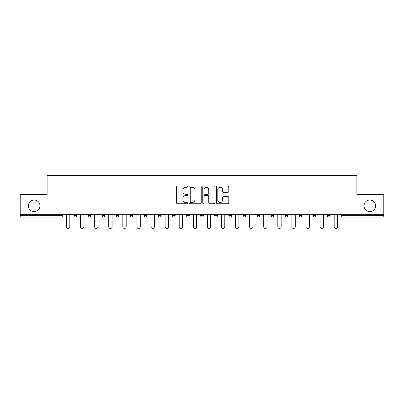 <?xml version="1.0" encoding="UTF-8"?>
<svg xmlns="http://www.w3.org/2000/svg" width="404" height="404" viewBox="0 0 404 404"><rect width="100%" height="100%" fill="white"/><g stroke="black" fill="none" stroke-linecap="round" stroke-linejoin="round"><path stroke-width="0.61" d="M364.019 205.793A5.782 5.782 0 0 0 369.801 211.575A5.782 5.782 0 0 0 375.584 205.793A5.782 5.782 0 0 0 369.801 200.015A5.782 5.782 0 0 0 364.019 205.793M28.416 205.793A5.782 5.782 0 0 0 34.199 211.575A5.782 5.782 0 0 0 39.981 205.793A5.782 5.782 0 0 0 34.199 200.015A5.782 5.782 0 0 0 28.416 205.793M187.552 186.668A0.621 0.621 0 0 0 186.931 186.047L177.513 186.047A0.889 0.889 0 0 0 176.624 186.931L176.624 202.889A0.889 0.889 0 0 0 177.513 203.778L186.931 203.778A0.621 0.621 0 0 0 187.552 203.156A0.621 0.621 0 0 0 186.931 202.535L185.709 202.535A2.838 2.838 0 0 1 182.876 199.697L182.876 198.369A2.838 2.838 0 0 1 185.709 195.531L186.931 195.531A0.621 0.621 0 0 0 187.552 194.91A0.621 0.621 0 0 0 186.931 194.289L185.709 194.289A2.838 2.838 0 0 1 182.876 191.456L182.876 190.122A2.838 2.838 0 0 1 185.709 187.284L186.931 187.284A0.621 0.621 0 0 0 187.552 186.668M227.906 192.294A0.889 0.889 0 0 0 228.795 191.41L228.795 186.931A0.889 0.889 0 0 0 227.906 186.047L217.448 186.047A0.889 0.889 0 0 0 216.559 186.931L216.559 202.889A0.889 0.889 0 0 0 217.448 203.778L227.906 203.778A0.889 0.889 0 0 0 228.795 202.889L228.795 197.48A0.889 0.889 0 0 0 227.906 196.597L223.432 196.597A0.889 0.889 0 0 0 222.543 197.48L222.543 200.162A2.373 2.373 0 0 1 220.175 202.535A2.373 2.373 0 0 1 217.801 200.162L217.801 189.658A2.373 2.373 0 0 1 220.175 187.284A2.373 2.373 0 0 1 222.543 189.658L222.543 191.41A0.889 0.889 0 0 0 223.432 192.294L227.906 192.294M20.2 214.282L20.2 194.506L47.111 194.506L47.111 175.538L356.889 175.538L356.889 194.506L383.8 194.506L383.8 214.282L20.2 214.282L20.2 215.726L61.11 215.726L61.11 214.282M201.222 186.931A0.889 0.889 0 0 0 200.339 186.047L189.875 186.047A0.889 0.889 0 0 0 188.991 186.931L188.991 202.889A0.889 0.889 0 0 0 189.875 203.778L200.339 203.778A0.889 0.889 0 0 0 201.222 202.889L201.222 186.931M203.661 186.047L214.125 186.047A0.889 0.889 0 0 1 215.009 186.931L215.009 202.889A0.889 0.889 0 0 1 214.125 203.778L209.646 203.778A0.889 0.889 0 0 1 208.762 202.889L208.762 196.42A0.889 0.889 0 0 0 207.873 195.531L204.904 195.531A0.889 0.889 0 0 0 204.015 196.42L204.015 203.156A0.621 0.621 0 0 1 203.394 203.778A0.621 0.621 0 0 1 202.778 203.156L202.778 186.931A0.889 0.889 0 0 1 203.661 186.047M61.11 217.084A1.353 1.353 0 0 0 62.468 215.726L61.11 215.726L61.11 217.084A1.353 1.353 0 0 0 62.468 215.726L62.468 214.282L62.468 215.726A1.353 1.353 0 0 1 61.11 217.084L20.2 217.084L20.2 215.726M383.8 214.282L383.8 217.084L342.89 217.084A1.353 1.353 0 0 1 341.531 215.726L341.531 214.282L341.531 215.726L383.8 215.726M73.846 214.282L73.846 215.726L73.846 214.282M75.2 217.084A1.353 1.353 0 0 1 73.846 215.726A1.353 1.353 0 0 0 75.2 217.084A1.353 1.353 0 0 0 76.553 215.726L76.553 214.282L76.553 215.726A1.353 1.353 0 0 1 75.2 217.084A1.353 1.353 0 0 1 73.846 215.726L76.553 215.726A1.353 1.353 0 0 1 75.2 217.084M87.936 214.282L87.936 215.726L87.936 214.282M90.642 214.282L90.642 215.726L90.642 214.282M102.025 215.726A1.353 1.353 0 0 0 103.379 217.084A1.353 1.353 0 0 0 104.732 215.726A1.353 1.353 0 0 1 103.379 217.084A1.353 1.353 0 0 0 104.732 215.726L104.732 214.282L104.732 215.726L102.025 215.726A1.353 1.353 0 0 0 103.379 217.084A1.353 1.353 0 0 1 102.025 215.726L102.025 214.282M116.115 215.726A1.353 1.353 0 0 0 117.468 217.084A1.353 1.353 0 0 0 118.821 215.726A1.353 1.353 0 0 1 117.468 217.084A1.353 1.353 0 0 0 118.821 215.726L118.821 214.282L118.821 215.726L116.115 215.726A1.353 1.353 0 0 0 117.468 217.084A1.353 1.353 0 0 1 116.115 215.726L116.115 214.282M130.199 215.726A1.353 1.353 0 0 0 131.558 217.084A1.353 1.353 0 0 0 132.911 215.726A1.353 1.353 0 0 1 131.558 217.084A1.353 1.353 0 0 0 132.911 215.726L132.911 214.282L132.911 215.726L130.199 215.726A1.353 1.353 0 0 0 131.558 217.084A1.353 1.353 0 0 1 130.199 215.726L130.199 214.282M144.289 214.282L144.289 215.726L144.289 214.282M147 214.282L147 215.726A1.353 1.353 0 0 1 145.647 217.084A1.353 1.353 0 0 1 144.289 215.726A1.353 1.353 0 0 0 145.647 217.084A1.353 1.353 0 0 1 144.289 215.726L147 215.726A1.353 1.353 0 0 1 145.647 217.084M158.378 214.282L158.378 215.726L158.378 214.282M161.09 214.282L161.09 215.726L161.09 214.282M172.468 214.282L172.468 215.726L172.468 214.282M175.179 214.282L175.179 215.726L175.179 214.282M186.557 214.282L186.557 215.726L186.557 214.282M189.264 214.282L189.264 215.726L189.264 214.282M200.647 214.282L200.647 215.726L200.647 214.282M203.353 214.282L203.353 215.726L203.353 214.282M214.736 214.282L214.736 215.726L214.736 214.282M217.443 214.282L217.443 215.726A1.353 1.353 0 0 1 216.089 217.084A1.353 1.353 0 0 1 214.736 215.726A1.353 1.353 0 0 0 216.089 217.084A1.353 1.353 0 0 0 217.443 215.726A1.353 1.353 0 0 1 216.089 217.084A1.353 1.353 0 0 1 214.736 215.726L217.443 215.726M230.179 217.084A1.353 1.353 0 0 0 231.532 215.726L231.532 214.282L231.532 215.726A1.353 1.353 0 0 1 230.179 217.084A1.353 1.353 0 0 1 228.821 215.726L228.821 214.282M242.91 214.282L242.91 215.726L242.91 214.282M245.622 214.282L245.622 215.726L245.622 214.282M259.711 214.282L259.711 215.726A1.353 1.353 0 0 1 258.353 217.084A1.353 1.353 0 0 1 257 215.726L257 214.282M273.801 214.282L273.801 215.726A1.353 1.353 0 0 1 272.442 217.084A1.353 1.353 0 0 1 271.089 215.726L271.089 214.282M287.885 214.282L287.885 215.726A1.353 1.353 0 0 1 286.532 217.084A1.353 1.353 0 0 1 285.179 215.726L285.179 214.282M301.975 214.282L301.975 215.726A1.353 1.353 0 0 1 300.621 217.084A1.353 1.353 0 0 1 299.268 215.726L299.268 214.282M314.711 217.084A1.353 1.353 0 0 0 316.064 215.726L316.064 214.282L316.064 215.726A1.353 1.353 0 0 1 314.711 217.084A1.353 1.353 0 0 1 313.358 215.726L313.358 214.282M330.154 214.282L330.154 215.726A1.353 1.353 0 0 1 328.8 217.084A1.353 1.353 0 0 1 327.447 215.726L327.447 214.282M89.289 217.084A1.353 1.353 0 0 1 87.936 215.726A1.353 1.353 0 0 0 89.289 217.084A1.353 1.353 0 0 0 90.642 215.726A1.353 1.353 0 0 1 89.289 217.084A1.353 1.353 0 0 1 87.936 215.726L90.642 215.726A1.353 1.353 0 0 1 89.289 217.084M159.732 217.084A1.353 1.353 0 0 1 158.378 215.726A1.353 1.353 0 0 0 159.732 217.084A1.353 1.353 0 0 0 161.09 215.726A1.353 1.353 0 0 1 159.732 217.084A1.353 1.353 0 0 1 158.378 215.726L161.09 215.726A1.353 1.353 0 0 1 159.732 217.084M173.821 217.084A1.353 1.353 0 0 1 172.468 215.726L175.179 215.726A1.353 1.353 0 0 1 173.821 217.084A1.353 1.353 0 0 0 175.179 215.726M187.911 217.084A1.353 1.353 0 0 1 186.557 215.726L189.264 215.726A1.353 1.353 0 0 1 187.911 217.084A1.353 1.353 0 0 0 189.264 215.726M202 217.084A1.353 1.353 0 0 1 200.647 215.726A1.353 1.353 0 0 0 202 217.084A1.353 1.353 0 0 0 203.353 215.726A1.353 1.353 0 0 1 202 217.084A1.353 1.353 0 0 1 200.647 215.726L203.353 215.726A1.353 1.353 0 0 1 202 217.084M244.268 217.084A1.353 1.353 0 0 1 242.91 215.726A1.353 1.353 0 0 0 244.268 217.084A1.353 1.353 0 0 0 245.622 215.726A1.353 1.353 0 0 1 244.268 217.084A1.353 1.353 0 0 1 242.91 215.726L245.622 215.726A1.353 1.353 0 0 1 244.268 217.084M190.855 187.284A0.621 0.621 0 0 0 190.233 187.905L190.233 201.914A0.621 0.621 0 0 0 190.855 202.535L192.137 202.535A2.838 2.838 0 0 0 194.975 199.697L194.975 190.122A2.838 2.838 0 0 0 192.137 187.284L190.855 187.284M208.762 189.703A2.373 2.373 0 0 0 206.388 187.33A2.373 2.373 0 0 0 204.015 189.703L204.015 193.405A0.889 0.889 0 0 0 204.904 194.289L207.873 194.289A0.889 0.889 0 0 0 208.762 193.405L208.762 189.703M66.483 214.282L66.483 226.79A1.672 1.672 0 0 0 68.155 228.462A1.672 1.672 0 0 0 69.826 226.79L69.826 214.282M80.573 214.282L80.573 226.79A1.672 1.672 0 0 0 82.244 228.462A1.672 1.672 0 0 0 83.916 226.79L83.916 214.282M94.662 214.282L94.662 226.79A1.672 1.672 0 0 0 96.334 228.462A1.672 1.672 0 0 0 98.005 226.79L98.005 214.282M108.752 214.282L108.752 226.79A1.672 1.672 0 0 0 110.423 228.462A1.672 1.672 0 0 0 112.095 226.79L112.095 214.282M122.841 214.282L122.841 226.79A1.672 1.672 0 0 0 124.513 228.462A1.672 1.672 0 0 0 126.184 226.79L126.184 214.282M136.931 214.282L136.931 226.79A1.672 1.672 0 0 0 138.602 228.462A1.672 1.672 0 0 0 140.269 226.79L140.269 214.282M151.02 214.282L151.02 226.79A1.672 1.672 0 0 0 152.687 228.462A1.672 1.672 0 0 0 154.358 226.79L154.358 214.282M165.105 214.282L165.105 226.79A1.672 1.672 0 0 0 166.776 228.462A1.672 1.672 0 0 0 168.448 226.79L168.448 214.282M179.194 214.282L179.194 226.79A1.672 1.672 0 0 0 180.866 228.462A1.672 1.672 0 0 0 182.537 226.79L182.537 214.282M193.284 214.282L193.284 226.79A1.672 1.672 0 0 0 194.955 228.462A1.672 1.672 0 0 0 196.627 226.79L196.627 214.282M207.373 214.282L207.373 226.79A1.672 1.672 0 0 0 209.045 228.462A1.672 1.672 0 0 0 210.716 226.79L210.716 214.282M221.463 214.282L221.463 226.79A1.672 1.672 0 0 0 223.134 228.462A1.672 1.672 0 0 0 224.806 226.79L224.806 214.282M235.552 214.282L235.552 226.79A1.672 1.672 0 0 0 237.224 228.462A1.672 1.672 0 0 0 238.895 226.79L238.895 214.282M249.642 214.282L249.642 226.79A1.672 1.672 0 0 0 251.313 228.462A1.672 1.672 0 0 0 252.98 226.79L252.98 214.282M263.731 214.282L263.731 226.79A1.672 1.672 0 0 0 265.398 228.462A1.672 1.672 0 0 0 267.069 226.79L267.069 214.282M277.816 214.282L277.816 226.79A1.672 1.672 0 0 0 279.487 228.462A1.672 1.672 0 0 0 281.159 226.79L281.159 214.282M291.905 214.282L291.905 226.79A1.672 1.672 0 0 0 293.577 228.462A1.672 1.672 0 0 0 295.248 226.79L295.248 214.282M305.995 214.282L305.995 226.79A1.672 1.672 0 0 0 307.666 228.462A1.672 1.672 0 0 0 309.338 226.79L309.338 214.282M320.084 214.282L320.084 226.79A1.672 1.672 0 0 0 321.756 228.462A1.672 1.672 0 0 0 323.427 226.79L323.427 214.282M334.174 214.282L334.174 226.79A1.672 1.672 0 0 0 335.845 228.462A1.672 1.672 0 0 0 337.517 226.79L337.517 214.282M342.89 214.282L342.89 217.084M231.532 215.726L228.821 215.726M258.353 217.084A1.353 1.353 0 0 0 259.711 215.726L257 215.726M272.442 217.084A1.353 1.353 0 0 0 273.801 215.726L271.089 215.726M286.532 217.084A1.353 1.353 0 0 0 287.885 215.726L285.179 215.726M300.621 217.084A1.353 1.353 0 0 0 301.975 215.726L299.268 215.726M316.064 215.726L313.358 215.726M328.8 217.084A1.353 1.353 0 0 0 330.154 215.726L327.447 215.726"/></g></svg>
